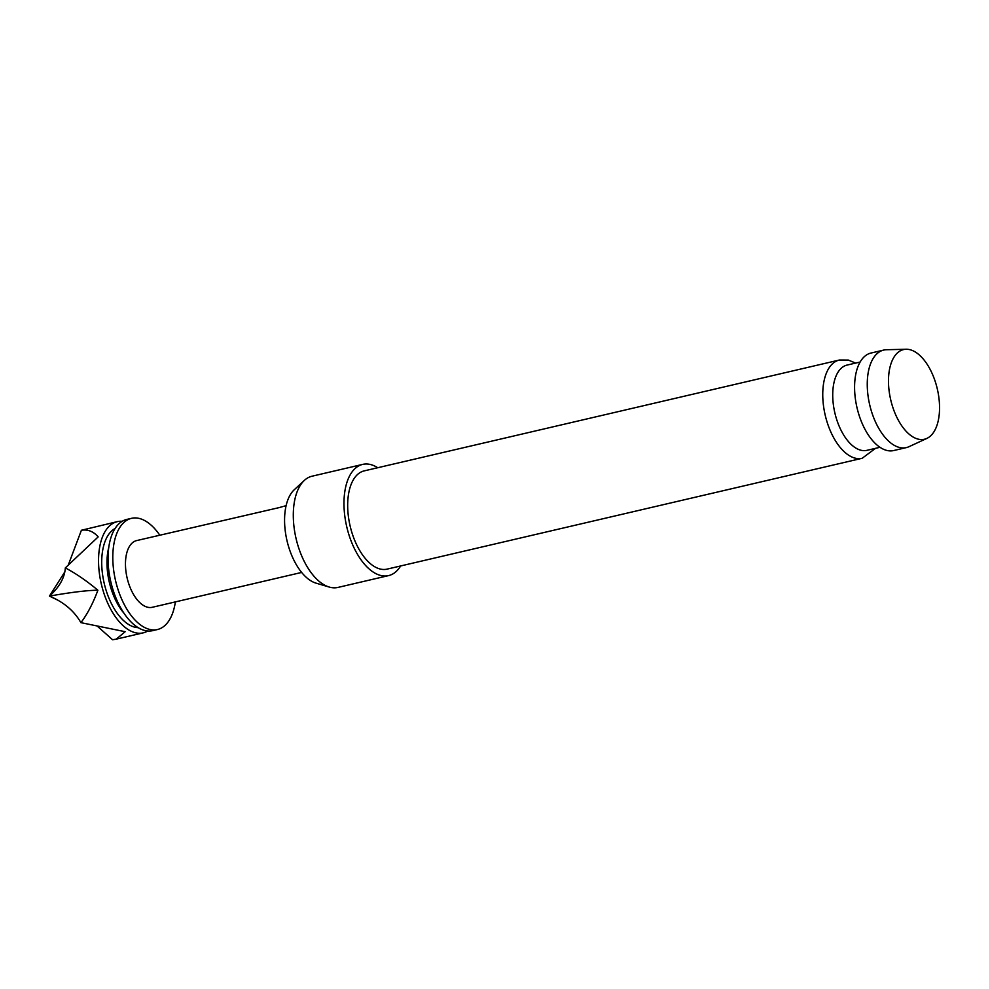 <?xml version="1.0" encoding="UTF-8"?>
<svg xmlns="http://www.w3.org/2000/svg" width="989" height="989" viewBox="0 0 989 989"><rect width="100%" height="100%" fill="white"/><g stroke="black" fill="none" stroke-linecap="round" stroke-linejoin="round"><path stroke-width="1.48" d="M282.471 506.665L279.009 507.641L282.471 506.665M301.657 572.433L152.244 607.295A34.256 17.802 -103.1 0 1 144.295 605.936A34.256 17.802 -103.1 0 1 125.863 570.752A34.256 17.802 -103.1 0 1 136.68 540.575L279.009 507.641M147.757 630.994A57.09 29.67 -103.1 0 1 143.182 632.861A57.09 29.67 -103.1 0 1 129.93 630.599A57.09 29.67 -103.1 0 1 99.209 571.963A57.09 29.67 -103.1 0 1 117.234 521.66A57.09 29.67 -103.1 0 1 122.166 521.302M117.234 521.66L81.395 530.265C87.836 529.226 93.423 531.427 98.171 536.891L65.323 567.909C75.794 573.397 86.649 580.84 97.886 590.235C93.04 603.302 87.391 614.107 80.913 622.65L125.183 631.699L116.245 639.141L112.585 639.747L98.022 626.816M175.362 601.905A57.09 29.67 -103.1 0 1 157.424 629.536A57.09 29.67 -103.1 0 1 144.184 627.273A57.09 29.67 -103.1 0 1 113.463 568.638A57.09 29.67 -103.1 0 1 131.488 518.335A57.09 29.67 -103.1 0 1 144.74 520.597A57.09 29.67 -103.1 0 1 159.785 535.173M131.488 518.335L126.74 519.435A57.09 29.67 76.9 0 0 108.703 569.738A57.09 29.67 76.9 0 0 139.424 628.374A57.09 29.67 76.9 0 0 152.677 630.648L157.424 629.536M939.55 408.185A46.026 23.921 76.9 0 0 906.122 349.253A46.026 23.921 76.9 0 0 888.481 380.629A46.026 23.921 76.9 0 0 901.214 424.998A46.026 23.921 76.9 0 0 926.916 438.387A46.026 23.921 76.9 0 0 939.55 408.185M926.916 438.387L909.039 446.669A50.056 26.011 -103.1 0 1 906.381 447.584A50.056 26.011 -103.1 0 1 867.254 383.856A50.056 26.011 -103.1 0 1 883.647 350.094A50.056 26.011 -103.1 0 1 886.428 349.735L906.122 349.253M860.121 362.036L847.066 365.077A43.776 22.747 76.9 0 0 832.726 394.599A43.776 22.747 76.9 0 0 866.957 450.329L880.012 447.288M329.213 587.046L316.023 583.139A49.994 25.986 -103.1 0 1 284.572 519.806A49.994 25.986 -103.1 0 1 294.24 489.765L304.34 480.419A57.09 29.67 76.9 0 0 293.3 514.725A57.09 29.67 76.9 0 0 329.213 587.046A57.09 29.67 76.9 0 0 337.941 587.429L388.615 575.598A57.09 29.67 76.9 0 0 400.644 565.955M377.724 467.723A57.09 29.67 76.9 0 0 362.666 464.397L312.005 476.216A57.09 29.67 76.9 0 0 304.34 480.419M362.666 464.397A57.09 29.67 76.9 0 0 343.974 502.907A57.09 29.67 76.9 0 0 388.615 575.598M839.265 360.058L364.187 470.888A50.439 26.209 76.9 0 0 347.671 504.897A50.439 26.209 76.9 0 0 387.095 569.12L862.185 458.278A50.439 26.209 -103.1 0 1 822.749 394.067A50.439 26.209 -103.1 0 1 839.265 360.058L848.29 360.07L855.633 363.074M883.647 350.094L870.975 353.048A50.056 26.011 76.9 0 0 854.583 386.81A50.056 26.011 76.9 0 0 893.722 450.539L906.381 447.584M65.323 567.909C64.718 577.675 59.427 587.07 49.45 596.095L64.755 571.988M68.29 564.991L81.395 530.265M80.913 622.65C74.187 610.905 63.692 602.054 49.45 596.095A287.762 22.796 164.1 0 1 97.886 590.235M49.45 596.095L58.462 600.471M124.07 613.341A47.583 24.725 -103.1 0 1 108.728 547.609M138.163 627.656A51.391 26.703 -103.1 0 1 129.955 625.258A51.391 26.703 -103.1 0 1 102.782 575.981A51.391 26.703 -103.1 0 1 115.045 528.534M143.182 632.861L116.245 639.141M286.093 505.713L283.93 506.22M862.185 458.278L875.525 448.338"/></g></svg>
